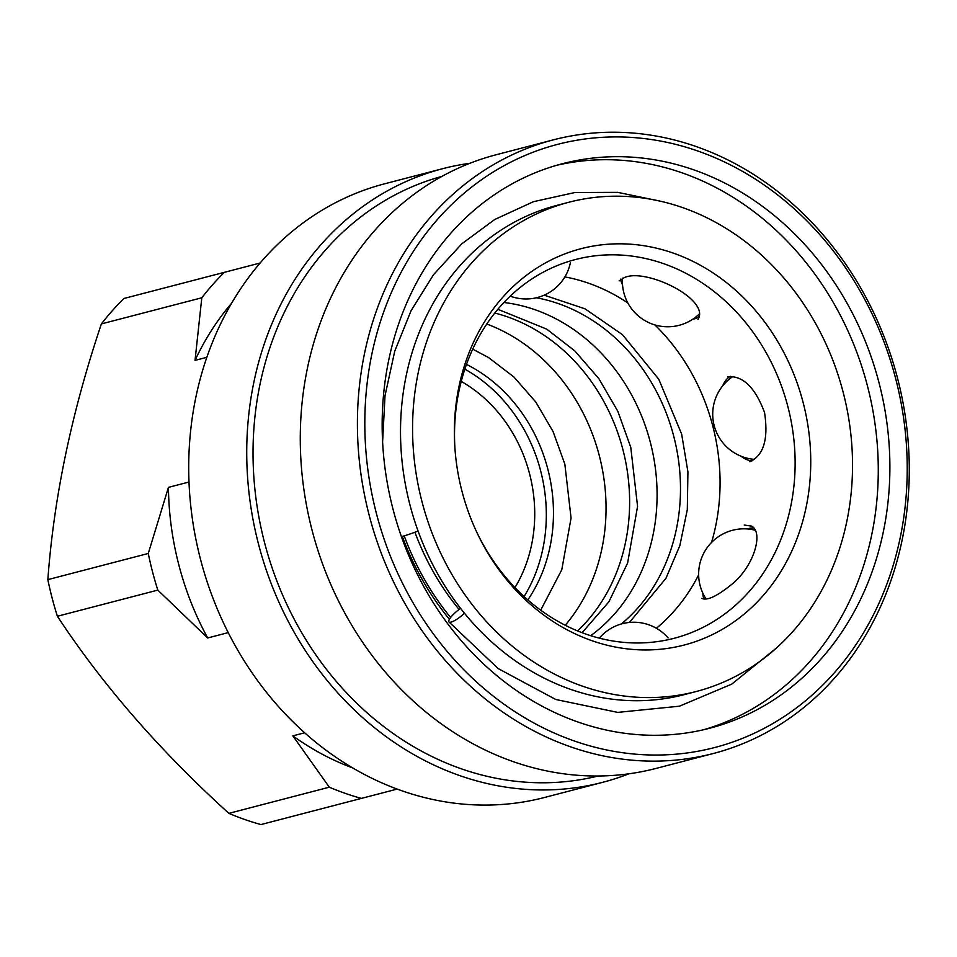<?xml version="1.0" encoding="UTF-8"?>
<svg xmlns="http://www.w3.org/2000/svg" width="957" height="957" viewBox="0 0 957 957"><rect width="100%" height="100%" fill="white"/><g stroke="black" fill="none" stroke-linecap="round" stroke-linejoin="round"><path stroke-width="1.44" d="M494.781 313.047A181.663 156.362 -104.6 0 1 622.851 449.419A181.663 156.362 -104.6 0 1 577.585 630.926M486.766 324.028A181.663 156.362 -104.6 0 1 565.228 625.256M503.908 302.496A181.663 156.362 -104.6 0 1 650.317 442.266A181.663 156.362 -104.6 0 1 590.696 635.687M536.387 297.771A181.663 156.362 -104.6 0 1 673.716 436.165A181.663 156.362 -104.6 0 1 621.356 623.964M466.478 364.39A152.211 131.013 -104.6 0 1 527.833 599.919M464.839 369.151A152.211 131.013 -104.6 0 1 524.077 596.558M461.226 381.412A138.897 119.553 -104.6 0 1 514.938 587.622M564.881 276.908A195.707 168.456 -104.6 0 1 627.804 302.914M654.887 324.925A195.707 168.456 -104.6 0 1 711.541 542.452M698.646 574.882A195.707 168.456 -104.6 0 1 656.406 628.282M397.167 789.082L361.375 798.401A303.525 261.249 -104.6 0 1 329.304 787.192L292.842 735.849A279.97 240.973 -104.6 0 0 352.678 767.909M361.375 798.401L260.95 824.563A303.525 261.249 75.4 0 1 228.879 813.354L329.304 787.192M206.844 357.308L195.037 360.382L201.807 297.771A303.525 261.249 -104.6 0 1 224.345 272.338L123.92 298.488A303.525 261.249 75.4 0 0 101.382 323.921C71.703 412.084 53.855 497.317 47.85 579.631A303.525 261.249 75.4 0 0 57.396 616.26C102.531 684.889 159.687 750.587 228.879 813.354M201.807 297.771L101.382 323.921M224.345 272.338L260.137 263.019M195.037 360.382A279.97 240.973 -104.6 0 1 231.63 303.19M148.275 553.469L168.444 487.364A279.97 240.973 -104.6 0 0 207.681 637.972L157.821 590.11A303.525 261.249 -104.6 0 1 148.275 553.469L47.85 579.631M157.821 590.11L57.396 616.26M697.964 319.506C710.728 299.625 646.513 267.757 624.502 277.53L619.143 280.856M620.77 279.085A43.938 15.814 -153.9 0 0 621.739 283.152A43.938 15.814 -153.9 0 0 622.54 284.779M692.772 319.219A43.938 15.814 -153.9 0 0 694.543 318.848A43.938 15.814 -153.9 0 0 698.801 316.779M749.809 461.752C763.674 455.436 768.579 439.024 764.547 412.527C755.181 387.429 742.883 375.479 727.655 376.699M730.394 376.328A43.938 22.37 -104.6 0 0 722.726 385.779M741.077 456.238A43.938 22.37 -104.6 0 0 752.381 460.748M701.84 598.364C706.948 600.864 716.542 596.486 730.646 585.241C753.398 567.752 763.973 533.037 751.783 526.171L744.247 525.034M753.853 528.144A43.938 15.814 -55.3 0 0 749.128 528.408A43.938 15.814 -55.3 0 0 747.405 528.946M702.893 593.28A43.938 15.814 -55.3 0 0 702.988 595.087A43.938 15.814 -55.3 0 0 704.125 599.118M476.801 532.271A195.707 168.456 75.4 0 0 674.147 638.283A195.707 168.456 75.4 0 0 787.826 406.438A195.707 168.456 75.4 0 0 575.492 259.514A195.707 168.456 75.4 0 0 454.934 448.331M304.637 732.775L292.842 735.849M228.233 632.613L207.681 637.972M188.996 482.017L168.444 487.364M621.141 281.454A47.108 16.963 -153.9 0 0 622.469 283.595M693.753 318.549A47.108 16.963 -153.9 0 0 696.253 318.298M750.898 528.061A47.108 16.963 -55.3 0 0 748.589 529.054M703.407 594.357A47.108 16.963 -55.3 0 0 703.287 596.857M684.171 645.042A204.762 176.244 75.4 0 0 806.416 416.989A204.762 176.244 75.4 0 0 606.224 244.382A204.762 176.244 75.4 0 0 454.862 447.326A204.762 176.244 75.4 0 0 477.232 533.193A204.762 176.244 75.4 0 0 684.171 645.042M568.829 202.262A252.78 217.586 -104.6 0 1 843.105 392.047A252.78 217.586 -104.6 0 1 696.265 691.504A252.78 217.586 -104.6 0 1 422.001 501.731A252.78 217.586 -104.6 0 1 568.829 202.262L556.783 205.408A252.78 217.586 -104.6 0 0 409.943 504.865A252.78 217.586 -104.6 0 0 684.219 694.65L696.265 691.504M450.627 617.504A252.78 217.586 -104.6 0 1 404.213 535.872M459.073 609.442A239.645 206.269 -104.6 0 1 414.931 532.224M401.402 536.602A13.589 0.754 -20 0 0 418.077 531.039M460.58 608.365L460.532 608.377A13.589 3.254 140.7 0 0 448.857 620.543L448.761 620.937A13.589 3.254 140.7 0 0 448.929 621.894A13.589 3.254 140.7 0 0 464.456 613.234M449.419 619.287A255.471 219.895 -104.6 0 1 402.311 536.399M556.711 165.286A291.718 251.093 -104.6 0 1 859.625 360.083A291.718 251.093 -104.6 0 1 746.448 712.199A291.718 251.093 -104.6 0 1 703.73 729.712M442.744 168.671L384.726 183.78A317.078 272.924 75.4 0 0 332.007 204.547A317.078 272.924 75.4 0 0 210.241 590.84A317.078 272.924 75.4 0 0 544.581 797.468L602.587 782.347A317.078 272.924 -104.6 0 1 258.557 544.306A317.078 272.924 -104.6 0 1 442.744 168.671A317.078 272.924 -104.6 0 1 469.923 163.276M628.952 773.794A317.078 272.924 -104.6 0 1 602.587 782.347M598.101 776.019A309.829 266.692 -104.6 0 1 264.587 542.739A309.829 266.692 -104.6 0 1 441.919 176.387M713.264 753.518L656.143 768.399A317.078 272.924 -104.6 0 1 312.102 530.357A317.078 272.924 -104.6 0 1 496.288 154.723L553.409 139.842A317.078 272.924 -104.6 0 1 887.749 346.47A317.078 272.924 -104.6 0 1 765.983 732.751A317.078 272.924 -104.6 0 1 713.264 753.518A317.078 272.924 -104.6 0 1 369.235 515.476A317.078 272.924 -104.6 0 1 553.409 139.842M766.39 727.153A311.647 268.247 -104.6 0 1 364.88 416.522A311.647 268.247 -104.6 0 1 776.797 194.271A311.647 268.247 -104.6 0 1 766.39 727.153M758.052 709.173A291.718 251.093 -104.6 0 1 709.556 728.277A291.718 251.093 -104.6 0 1 393.04 509.28A291.718 251.093 -104.6 0 1 562.489 163.695A291.718 251.093 -104.6 0 1 870.08 353.779A291.718 251.093 -104.6 0 1 758.052 709.173M582.107 632.709L608.903 601.786L627.625 563.015L637.565 506.373L630.771 447.35L617.839 411.319L598.867 378.661L574.774 350.86L546.722 329.136L497.855 309.29M540.705 610.183L561.783 569.738L571.066 518.072L564.845 464.133L553.062 431.535L535.812 402.06L513.945 377.022L488.525 357.535L472.71 349.149M544.198 295.163L585.05 308.848L622.469 334.663L658.787 379.271L681.647 434.095L687.927 471.861L687.305 509.626L679.841 545.646L665.952 578.303L629.443 622.433M382.597 441.955L385.025 395.672L394.751 351.171L411.067 310.714L433.629 274.563L461.776 243.844L494.661 219.536L533.396 201.7L574.906 192.524L617.696 192.357L660.27 201.173M776.629 647.853L731.722 684.135L679.434 706.194L617.708 712.391L555.742 699.483L498.107 668.536L448.929 621.894M622.54 278.164A45.302 45.302 0 0 0 698.909 314.327M732.93 376.484A45.302 45.302 0 0 0 754.523 459.372M755.145 530.226A45.302 45.302 0 0 0 706.122 599.058M668.106 637.96A45.302 45.302 0 0 0 599.309 638.152M510.225 296.144A45.302 45.302 0 0 0 570.372 262.744"/></g></svg>
